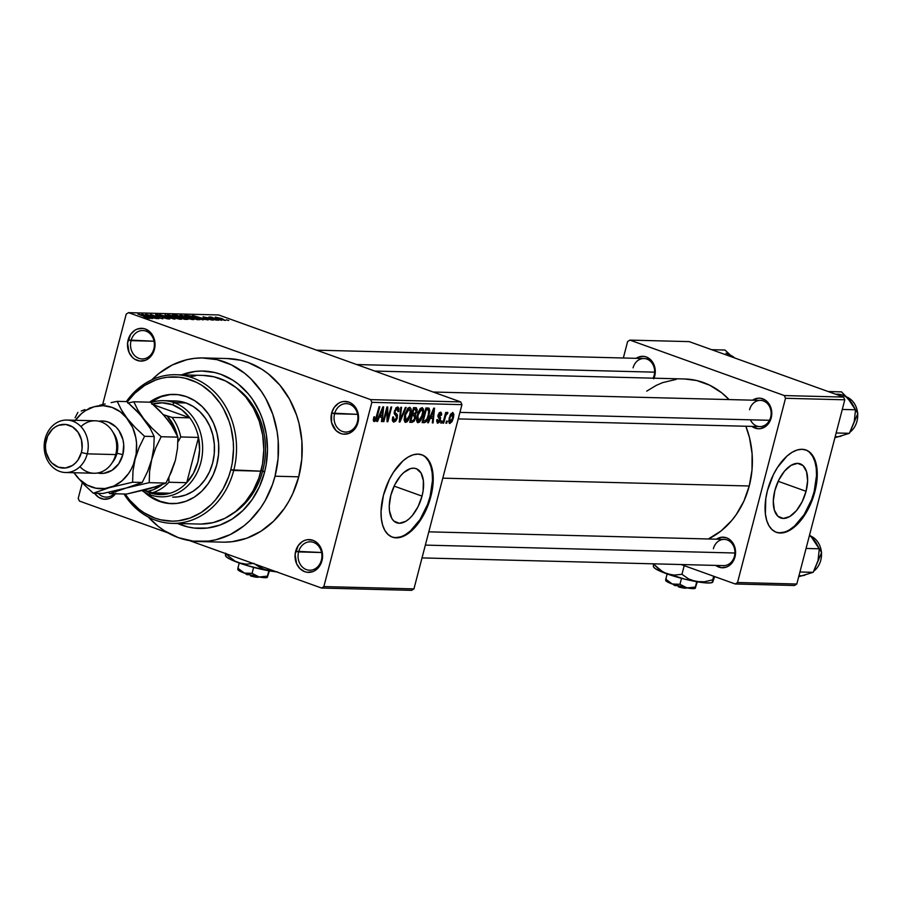 <?xml version="1.0" encoding="UTF-8"?>
<svg xmlns="http://www.w3.org/2000/svg" width="903" height="903" viewBox="0 0 903 903"><rect width="100%" height="100%" fill="white"/><g stroke="black" fill="none" stroke-linecap="round" stroke-linejoin="round"><path stroke-width="1.35" d="M321.4 560.108A14.211 11.942 -88.5 0 0 313.533 542.41A14.211 11.942 -88.5 0 0 298.588 551.925L295.653 551.259A16.401 13.782 91.5 0 1 312.901 540.287A16.401 13.782 91.5 0 1 321.965 560.718L321.4 560.108A14.211 11.942 91.5 0 1 309.627 570.222A14.211 11.942 91.5 0 1 298.588 551.925A14.211 11.942 91.5 0 1 310.361 541.811A14.211 11.942 91.5 0 1 321.4 560.108L321.965 560.718L322.529 554.34L319.515 545.559L315.384 541.507L312.901 540.287L307.551 539.667L304.898 540.31L302.392 541.54L298.216 545.615L295.1 554.419L296.613 563.743L299.988 568.687L304.717 571.689L307.359 572.31L312.72 571.667L315.226 570.436L319.402 566.362L321.965 560.718A16.401 13.782 91.5 0 1 304.717 571.689A16.401 13.782 91.5 0 1 295.653 551.259L321.592 552.512L298.588 551.925A14.211 11.942 -88.5 0 0 306.444 569.624A14.211 11.942 -88.5 0 0 321.4 560.108M153.86 348.84A14.211 11.942 -88.5 0 0 145.993 331.13A14.211 11.942 -88.5 0 0 131.048 340.645L128.113 339.979A16.401 13.782 91.5 0 1 145.36 329.008A16.401 13.782 91.5 0 1 154.424 349.438L153.86 348.84A14.211 11.942 91.5 0 1 142.087 358.954A14.211 11.942 91.5 0 1 131.048 340.645A14.211 11.942 91.5 0 1 142.821 330.532A14.211 11.942 91.5 0 1 153.86 348.84L154.424 349.438L154.989 343.072L151.975 334.279L150.079 332.011L145.36 329.008L142.708 328.387L137.358 329.031L134.852 330.261L130.675 334.336L127.56 343.14L129.073 352.475L132.459 357.407L134.694 359.191L139.818 361.031L145.18 360.387L147.686 359.157L151.862 355.082L154.424 349.438A16.401 13.782 91.5 0 1 137.177 360.41A16.401 13.782 91.5 0 1 128.113 339.979L154.052 341.232L131.048 340.645A14.211 11.942 -88.5 0 0 138.904 358.344A14.211 11.942 -88.5 0 0 153.86 348.84M357.385 421.938A14.211 11.942 -88.5 0 0 349.529 404.239A14.211 11.942 -88.5 0 0 334.584 413.743L331.638 413.089A16.401 13.782 91.5 0 1 348.885 402.117A16.401 13.782 91.5 0 1 357.96 422.536L357.385 421.938A14.211 11.942 91.5 0 1 345.623 432.052A14.211 11.942 91.5 0 1 334.584 413.743A14.211 11.942 91.5 0 1 346.346 403.641A14.211 11.942 91.5 0 1 357.385 421.938L357.96 422.536L358.525 416.17L355.511 407.388L351.38 403.336L348.885 402.117L343.546 401.496L340.894 402.128L338.388 403.37L334.212 407.434L331.638 413.089L331.582 422.604L335.984 430.517L340.713 433.519L343.354 434.14L348.705 433.496L353.468 430.471L357.96 422.536A16.401 13.782 91.5 0 1 340.713 433.519A16.401 13.782 91.5 0 1 331.638 413.089L357.588 414.342L334.584 413.743A14.211 11.942 -88.5 0 0 342.44 431.453A14.211 11.942 -88.5 0 0 357.385 421.938M806.052 491.3L778.172 481.288L806.052 491.3L802.124 501.82L796.412 510.669L789.798 516.516L783.285 518.457L777.855 516.211L774.356 510.105L773.295 501.086L774.864 490.51A28.772 15.035 -70.2 0 1 800.182 463.826A28.772 15.035 -70.2 0 1 806.052 491.3A28.772 15.035 -70.2 0 1 780.734 517.983A28.772 15.035 -70.2 0 1 774.864 490.51L778.792 479.99L784.504 471.14L791.118 465.305L797.631 463.352L803.06 465.609L806.56 471.705L807.621 480.735L806.052 491.3M776.027 532.183A43.728 22.846 109.8 0 0 814.167 491.514L814.867 491.763A43.728 22.846 -70.2 0 1 776.377 532.318A43.728 22.846 -70.2 0 1 767.448 490.555L765.778 498.727L765.394 513.92L766.681 520.331L768.916 525.636L772.009 529.609L775.835 532.104L780.248 533.03L785.091 532.341L790.159 530.072L795.261 526.314L800.216 521.189L808.885 507.746L814.867 491.763L817.238 475.689L816.933 468.397L815.635 461.975L813.4 456.681L810.307 452.708L806.481 450.213L802.067 449.288L797.236 449.976L792.168 452.245L787.055 456.004L777.506 467.393L773.431 474.572L767.448 490.555A43.728 22.846 -70.2 0 1 805.939 449.999A43.728 22.846 -70.2 0 1 814.867 491.763L814.167 491.514A43.728 22.846 109.8 0 0 805.589 449.875M390.818 495.329A28.772 15.035 -70.2 0 1 416.148 468.646A28.772 15.035 -70.2 0 1 422.017 496.119L394.137 486.107L422.017 496.119L418.089 506.639L412.378 515.489L409.127 518.853L405.763 521.336L399.25 523.277L393.821 521.031L391.789 518.412L389.464 510.703L389.261 505.906L390.818 495.329L394.758 484.809L400.469 475.96L403.72 472.596L410.413 468.623L413.597 468.172L416.509 468.781L421.058 473.037L423.383 480.746L423.123 490.747L422.017 496.119A28.772 15.035 -70.2 0 1 396.699 522.803A28.772 15.035 -70.2 0 1 390.818 495.329M391.992 537.003A43.728 22.846 109.8 0 0 430.133 496.334L430.833 496.582A43.728 22.846 -70.2 0 1 392.342 537.138A43.728 22.846 -70.2 0 1 383.414 495.375L381.043 511.437L381.348 518.74L382.646 525.151L384.881 530.456L387.974 534.429L391.8 536.924L396.214 537.849L401.056 537.161L406.124 534.892L411.226 531.133L420.775 519.744L424.85 512.565L430.833 496.582L433.203 480.509L432.898 473.217L431.6 466.795L429.365 461.501L426.272 457.528L422.446 455.033L418.033 454.107L413.19 454.796L408.133 457.065L403.02 460.823L393.471 472.213L389.396 479.391L383.414 495.375A43.728 22.846 -70.2 0 1 421.904 454.819A43.728 22.846 -70.2 0 1 430.833 496.582L430.133 496.334A43.728 22.846 109.8 0 0 421.554 454.694M734.432 556.282L734.997 556.88A15.306 12.856 91.5 0 1 715.763 565.413L721.373 567.705L726.373 567.107L728.698 565.955L732.604 562.151L735.505 553.934L734.105 545.231L728.856 538.956L726.531 537.816L721.542 537.24L716.429 539.181A15.306 12.856 91.5 0 1 730.809 540.491A15.306 12.856 91.5 0 1 734.997 556.88L734.432 556.282A13.116 11.028 -88.5 0 0 727.175 539.938A13.116 11.028 -88.5 0 0 713.381 548.719A13.116 11.028 91.5 0 1 724.24 539.384A13.116 11.028 91.5 0 1 734.432 556.282A13.116 11.028 91.5 0 1 723.574 565.617L422.017 557.907M750.404 419.805A13.116 11.028 -88.5 0 0 761.173 426.532A13.116 11.028 -88.5 0 0 770.643 417.276L771.207 417.875A15.306 12.856 91.5 0 1 751.973 426.408L757.583 428.688L760.1 428.688L764.909 426.938L768.814 423.146L771.715 414.928L770.315 406.215L765.067 399.95L760.281 398.223L757.752 398.234L752.639 400.176A15.306 12.856 91.5 0 1 767.019 401.485A15.306 12.856 91.5 0 1 771.207 417.875L770.643 417.276A13.116 11.028 -88.5 0 0 763.385 400.932A13.116 11.028 -88.5 0 0 749.58 409.714A13.116 11.028 91.5 0 1 760.45 400.379A13.116 11.028 91.5 0 1 770.643 417.276A13.116 11.028 91.5 0 1 759.773 426.6L458.227 418.902M653.727 378.797L655.217 373.086L654.754 367.137L650.645 359.766L646.243 356.956L643.771 356.38L638.771 356.978L636.141 358.333A15.306 12.856 91.5 0 1 650.521 359.631A15.306 12.856 91.5 0 1 654.709 376.02L654.133 375.422A13.116 11.028 -88.5 0 0 646.875 359.078A13.116 11.028 -88.5 0 0 633.082 367.86A13.116 11.028 91.5 0 1 643.941 358.525A13.116 11.028 91.5 0 1 654.133 375.422A13.116 11.028 91.5 0 1 653.117 378.176M262.784 470.632A72.15 60.625 -88.5 0 0 236.484 387.929A72.15 60.625 91.5 0 1 262.784 470.632A72.15 60.625 91.5 0 1 233.279 513.276A72.15 60.625 -88.5 0 0 262.784 470.632L264.5 472.427L262.784 470.632L261.136 470.587L262.784 470.632M181.503 374.869A78.719 66.133 91.5 0 1 248.032 393.505A78.719 66.133 91.5 0 1 264.5 472.427L259.454 486.694L252.174 499.54L242.941 510.477L232.116 519.078L220.106 525.015L207.363 528.052L194.405 528.086L187.982 526.968L177.699 523.503A78.719 66.133 91.5 0 0 264.5 472.427L266.114 464.932L267.48 449.581L266.295 434.219L262.615 419.466L259.872 412.49L252.75 399.679L248.415 393.968L238.448 384.204L232.906 380.253L220.964 374.373L214.677 372.51L201.787 371.031L195.296 371.426L181.503 374.869M198.987 541.552L222.691 542.15A91.835 77.161 -88.5 0 0 298.735 476.818L275.02 476.208A91.835 77.161 91.5 0 1 198.987 541.552A91.835 77.161 91.5 0 1 148.34 517.058L158.025 526.201L164.493 530.817L178.433 537.669L193.242 541.145L208.367 541.111L215.873 539.768L230.378 534.508L243.765 525.986L249.883 520.602L260.651 507.847L265.2 500.601L272.424 484.708L275.02 476.208L298.735 476.818L301.783 459.153L301.884 441.149L299.04 423.507L296.534 415.03L289.491 399.171L279.975 385.276L268.349 373.887L261.881 369.271L247.941 362.419L240.604 360.252L227.319 358.547M749.242 485.995L442.786 478.161L749.242 485.995L752.007 470.011L752.097 453.724L749.524 437.752L745.844 426.25A83.087 69.813 -88.5 0 1 749.242 485.995A83.087 69.813 -88.5 0 1 708.336 538.978L720.966 531.02L731.599 520.659L736.238 514.608L743.925 501.052L749.242 485.995M411.644 590.348L321.558 588.045L189.495 540.604L321.558 588.045L411.644 590.348L413.946 588.88L323.861 586.578L371.855 402.343L461.941 404.646L413.946 588.88L411.644 590.348M167.868 532.838L79.43 501.075L78.222 498.354L82.286 482.766L78.222 498.354L79.43 501.075L167.868 532.838M460.722 401.925L370.648 399.623L128.508 312.652L218.594 314.955L460.722 401.925L461.941 404.646L413.946 588.88L323.861 586.578L321.558 588.045L323.861 586.578L371.855 402.343L370.648 399.623L371.855 402.343L461.941 404.646L460.722 401.925L218.594 314.955L128.508 312.652L370.648 399.623L460.722 401.925M225.005 320.441L222.398 318.804L215.625 317.63L225.005 320.441L221.607 318.522L215.343 317.145L219.914 319.29L225.569 320.328M218.65 320.226L211.652 317.179L208.965 316.998L217.905 320.215L211.652 317.179L208.965 316.998L218.65 320.226M212.894 320.136L211.833 319.143L204.97 317.856L204.913 317.269L207.916 317.777L203.491 317.292L211.302 319.21L211.595 319.978L208.187 319.052L212.894 320.136L211.833 319.143L203.096 316.851L211.799 319.402L209.417 319.448L213.514 320.023M199.315 319.73C200.771 319.56 199.653 318.838 195.962 317.574L184.822 315.271L197.102 319.673L199.845 319.21L191.289 316.084L184.822 315.271L197.102 319.673L200.229 319.583M187.045 319.425L185.736 318.183L181.616 317.371L179.934 316.174L172.428 314.955L184.709 319.357L187.914 319.346L186.086 318.308L177.112 315.339L172.428 314.955L184.709 319.357L187.948 319.301M174.945 319.109L165.035 314.763L173.094 318.59L159.684 314.628L174.2 319.098L165.035 314.763L173.094 318.59L159.684 314.628L174.945 319.109M158.849 318.703L149.018 315.17L162.833 318.804L150.553 314.391L159.65 317.912L145.812 314.267L158.849 318.703L149.018 315.17L162.833 318.804L150.553 314.391L159.65 317.912L145.812 314.267L158.849 318.703M149.435 318.511L137.945 314.063L147.923 317.687L147.957 318.308L143.972 317.1L149.458 318.037L138.701 314.086L148.171 317.811L143.972 317.1L149.943 318.42M152.528 318.533L149.514 317.235L152.122 317.303L157.235 318.657L141.748 314.165L151.738 318.522L149.514 317.235L157.235 318.657L141.748 314.165L152.528 318.533M169.053 319.019L167.845 317.8L158.273 315.892L157.777 315L162.258 315.858L156.309 314.481L156.163 315.079L156.309 314.481L157.528 315.644L167.111 317.788L167.586 318.861L162.405 317.461L169.053 319.019L169.775 318.703L168.184 317.924L155.926 314.492L158.872 316.073L167.698 318.014L163.229 317.743L169.866 318.872M168.285 314.786L168.105 315.486L168.285 314.786C167.01 315.034 168.184 315.779 171.841 317.032L179.629 319.188L181.627 319.165L180.498 318.341L168.116 314.786L167.744 315.237L169.798 316.264L176.345 318.454L180.882 319.312L181.164 318.703L177.507 317.134L167.54 314.955M180.679 315.113L180.498 315.802L180.679 315.113C179.404 315.35 180.577 316.095 184.223 317.359L192.023 319.504L194.021 319.481L192.892 318.657L180.51 315.102L180.137 315.553L182.192 316.581L188.738 318.77L193.276 319.628L193.558 319.019L189.901 317.45L179.934 315.271M203.389 319.843L200.376 318.533L208.096 319.955L192.61 315.463L202.599 319.82L200.376 318.533L208.096 319.955L192.61 315.463L203.389 319.843M216.494 320.17L213.988 319.527L216.494 320.17M221.675 320.305L219.158 319.662L221.675 320.305M228.786 320.486L226.269 319.843L228.786 320.486M102.66 404.544L126.217 314.12L128.508 312.652L126.217 314.12L102.66 404.544M446.68 423.225L447.233 421.137L446.477 421.114L445.924 423.214L446.68 423.225L445.992 422.976L446.68 423.225L447.233 421.137L446.477 421.114L445.924 423.214L446.68 423.225M441.511 423.101L442.052 421.001L441.307 420.979L440.754 423.078L441.511 423.101L440.822 422.841L441.511 423.101L442.052 421.001L441.307 420.979L440.754 423.078L441.511 423.101M428.406 422.762L430.189 418.405L432.808 418.461L432.311 422.864L433.101 422.886L434.512 408.167L433.722 408.145L427.616 422.739L428.406 422.762L427.706 422.514L428.406 422.762L430.189 418.405L432.808 418.461L432.311 422.864L433.101 422.886L434.512 408.167L433.722 408.145L427.616 422.739L428.406 422.762M416.509 420.335L417.468 422.525L419.489 422.119L422.548 416.633L423.439 409.149L422.344 407.704L420.426 408.37L417.863 412.716L416.509 420.335L418.078 422.683L420.821 420.505L422.943 415.256C424.128 411.204 423.812 408.664 422.006 407.648L417.073 415.29L416.509 420.335M404.115 420.019L405.075 422.209L407.095 421.803L410.154 416.317L411.046 408.833L409.951 407.388L408.032 408.054L405.052 413.676L404.115 420.019L405.684 422.367L408.427 420.188L410.549 414.94C411.734 410.888 411.429 408.348 409.612 407.332L404.691 414.974L404.115 420.019L406.124 420.663L405.436 415.019L409.172 409.048L407.614 408.495L410.233 410.176L409.804 414.883L406.124 420.663L405.041 419.432L405.436 415.019L404.736 414.77L405.436 415.019L408.258 409.364L409.172 409.048L410.346 411.554L408.845 417.762L406.124 420.663M397.207 408.743L395.706 408.201L397.207 408.743L397.963 411.633L398.765 411.463L398.042 411.204L398.765 411.463L397.636 407.027L394.442 410.989L396.552 417.886L394.363 420.358L393.448 416.881L392.647 417.062L393.855 422.073L395.875 420.933L397.196 418.292L397.422 414.962L395.198 412.931L395.096 411.452L395.864 409.522L397.207 408.743L398.11 409.578L397.963 411.633L398.765 411.463L398.979 408.348L397.862 407.05L396.214 407.625L394.193 412.434L394.476 414.184L396.62 416.26L396.62 417.592L395.627 419.748L394.182 420.335L393.302 419.319L393.448 416.881L392.647 417.062L392.376 420.561L393.347 421.972L397.309 417.875L397.072 414.364L395.029 412.558L395.187 411.057L397.546 408.799L395.74 408.156M377.544 421.464L379.328 417.096L381.946 417.163L381.461 421.566L382.24 421.577L383.651 406.869L382.861 406.847L376.754 421.441L377.544 421.464L376.844 421.216L377.544 421.464L379.328 417.096L381.946 417.163L381.461 421.566L382.24 421.577L383.651 406.869L382.861 406.847L376.754 421.441L377.544 421.464M374.722 419.861L374.598 416.791L373.797 416.96L373.628 421.306L374.971 421.351L376.122 419.918L379.813 406.768L379.057 406.745L375.592 419.206L374.373 419.658L374.598 416.791L373.797 416.96L373.323 420.505L374.237 421.566L377.217 416.712L379.813 406.768L379.057 406.745L375.817 418.766L374.722 419.861L373.334 419.387M383.865 421.622L386.913 409.894L387.037 421.701L387.85 421.724L391.665 407.072L390.909 407.05L387.85 418.8L387.726 406.971L386.924 406.948L383.109 421.599L383.865 421.622L383.165 421.374L383.865 421.622L386.913 409.894L387.037 421.701L387.85 421.724L391.665 407.072L390.909 407.05L387.85 418.8L387.726 406.971L386.924 406.948L383.109 421.599L383.865 421.622M399.95 422.028L406.136 407.445L405.357 407.422L399.984 420.313L401.575 407.321L400.797 407.298L399.216 422.017L399.95 422.028L399.239 421.78L399.95 422.028L406.136 407.445L405.357 407.422L399.984 420.313L401.575 407.321L400.797 407.298L399.216 422.017L399.95 422.028M412.061 422.344L414.093 421.249L415.482 418.1L415.38 414.477L417.242 409.973L416.294 407.738L413.54 407.625L409.725 422.288L412.061 422.344L409.906 421.566L412.061 422.344L415.482 418.1L415.38 414.477L416.994 411.429L415.888 407.693L413.54 407.625L409.725 422.288L412.061 422.344M424.331 422.66L426.611 421.317L428.756 416.588L429.828 410.402L428.632 408.066L425.934 407.942L422.119 422.604L424.331 422.66L422.288 421.927L424.331 422.66C426.622 421.938 428.225 419.5 429.106 415.324L429.173 408.303L425.934 407.942L422.119 422.604L424.331 422.66M440.167 413.676L438.892 413.213L440.167 413.676L440.698 415.414L441.499 415.245L440.766 414.974L441.499 415.245L440.54 412.152L438.045 415.143L439.592 420.042L438.147 421.667L437.56 419.545L436.747 419.714L437.695 423.191L439.309 422.243L440.325 420.121L440.574 417.513L438.858 414.951L440.167 413.676L440.698 415.414L441.499 415.245L441.669 413.495L440.867 412.208L439.264 412.75L437.865 416.385L439.659 419.782L438.147 421.667L437.56 419.545L436.747 419.714L437.345 423.123L440.416 419.793L438.858 414.951L440.393 413.709L438.914 413.179M443.666 423.146L445.811 415.448L447.956 412.919L447.493 412.344L446.003 414.195L446.443 412.49L445.687 412.468L442.91 423.135L443.666 423.146L442.967 422.897L443.666 423.146L445.811 415.448L447.956 412.919L447.391 412.321L446.003 414.195L446.443 412.49L445.687 412.468L442.91 423.135L443.666 423.146M449.818 423.496L452.031 421.599L453.385 417.92L453.882 414.364L452.821 412.468L450.157 414.996L448.622 421.543L449.818 423.496L449.242 423.293L449.818 423.496L453.385 417.92L452.685 412.457L449.152 417.931L449.502 423.451M843.583 397.072L784.312 395.559L629.91 340.104L689.17 341.616L843.583 397.072L844.79 399.803L796.796 584.027L737.537 582.514L785.52 398.291L844.79 399.803L796.796 584.027L794.493 585.494L735.234 583.981L681.076 564.533L735.234 583.981L794.493 585.494L796.796 584.027L737.537 582.514L735.234 583.981L737.537 582.514L785.52 398.291L784.312 395.559L785.52 398.291L844.79 399.803L843.583 397.072L689.17 341.616L629.91 340.104L784.312 395.559L843.583 397.072M623.33 358.006L627.608 341.571L629.91 340.104L627.608 341.571L623.33 358.006M374.79 371.065L684.688 378.978A83.087 69.813 -88.5 0 1 729.071 399.577L721.757 392.861L709.724 385.22L696.653 380.524L684.632 378.978M676.2 379.384L662.757 382.59L656.289 385.355L646.717 391.134M115.482 493.783A16.401 13.782 91.5 0 1 94.522 493.252L98.698 497.361L103.834 499.201L109.184 498.569L111.69 497.327L115.866 493.264M224.508 542.172L232.082 541.71L246.937 538.165L260.956 531.235L273.586 521.212L284.355 508.445L288.904 501.199L292.843 493.467L298.735 476.818A91.835 77.161 -88.5 0 0 227.387 358.547L203.683 357.938A91.835 77.161 91.5 0 1 275.02 476.208L278.079 458.543L278.18 440.551L277.119 431.634L272.83 414.421L265.787 398.562L261.317 391.338L250.695 378.639L244.645 373.289L231.349 364.835L216.901 359.642L201.854 357.915L194.292 358.378L186.797 359.721L172.281 364.981L158.894 373.503L151.839 379.813A91.835 77.161 91.5 0 1 203.683 357.938M114.105 493.749A14.211 11.942 91.5 0 1 106.102 497.124A14.211 11.942 91.5 0 1 98.269 493.343A14.211 11.942 -88.5 0 0 114.105 493.749M654.133 375.422L654.709 376.02A15.306 12.856 91.5 0 1 653.986 378.199M395.514 537.601L400.345 536.913M405.413 534.644L410.526 530.874L420.076 519.496L427.548 504.484L430.133 496.334L432.503 480.261L432.187 472.969L430.9 466.546L428.665 461.252L425.573 457.279M779.549 532.781L784.391 532.093M789.459 529.824L794.561 526.054L804.11 514.676L811.583 499.664L814.167 491.514L816.538 475.441L816.233 468.149L814.935 461.726L812.7 456.433L809.607 452.459M373.334 419.353L374.474 419.771M376.528 416.464L377.217 416.712L376.528 416.464M381.484 421.306L382.24 421.577L381.484 421.306M378.989 416.102L381.946 417.163L378.989 416.102M378.673 416.859L379.328 417.096L378.673 416.859M380.039 415.391L381.845 411.147L381.168 410.899L381.845 411.147L382.917 408.382L382.308 408.167L382.917 408.382L382.138 415.448L379.384 415.154L380.039 415.391L382.917 408.382L382.138 415.448L380.039 415.391M387.003 418.495L387.85 418.8L387.003 418.495M387.037 421.43L387.85 421.724L387.037 421.43M386.224 409.646L386.913 409.894L386.224 409.646M394.363 420.358L392.286 419.669M394.487 410.809L395.187 411.057L394.487 410.809M394.205 412.265L395.029 412.558L394.205 412.265M394.182 412.931L395.965 413.563L394.182 412.931M394.216 413.337L397.072 414.364L394.216 413.337M396.609 417.626L397.309 417.875L396.609 417.626M399.668 417.773L400.289 417.987L399.668 417.773M399.419 420.109L399.984 420.313L399.419 420.109M409.849 414.691L410.549 414.94L409.849 414.691M407.546 419.872L408.427 420.188L407.546 419.872M404.916 422.096L405.684 422.367L404.916 422.096M416.294 411.17L416.994 411.429L416.294 411.17L414.951 413.653L412.705 413.743L413.845 409.364L413.156 409.115L415.166 409.398L413.258 408.709L416.012 409.556L416.294 411.125M413.371 413.755L415.38 414.477L413.371 413.755M414.782 417.852L415.482 418.1L414.782 417.852M412.016 413.484L412.705 413.743L412.016 413.484M415.166 409.398L416.181 411.644L415.707 412.885L412.705 413.743L413.845 409.364L415.877 409.499L413.292 408.562M410.921 420.595L412.265 415.448L411.565 415.199L413.755 415.493L411.689 414.748L414.612 415.752L414.725 418.089L413.348 420.471L410.921 420.595L410.233 420.335L410.921 420.595L412.265 415.448L413.755 415.493L414.725 418.089L413.348 420.471L410.921 420.595M422.243 415.008L422.943 415.256L422.243 415.008M419.94 420.188L420.821 420.505L419.94 420.188M417.31 422.412L418.078 422.683L417.31 422.412M418.518 420.979L417.321 418.981L418.789 412.366L421.419 409.375L422.739 411.87L421.238 418.078L419.105 420.843L418.518 420.979L417.829 415.335L417.13 415.087L417.829 415.335L421.554 409.364L420.008 408.811L421.848 409.42L422.739 411.384L422.198 415.199L418.518 420.979L416.509 420.301M429.173 408.303L428.045 407.998M428.417 415.075L429.106 415.324L428.417 415.075M423.315 420.911L426.239 409.68L425.55 409.431L427.57 409.714L425.652 409.025L428.575 410.03L428.361 415.278L427.13 418.857L424.67 420.945L422.627 420.651L423.315 420.911L426.239 409.68L428.711 410.222L428.699 413.811L426.6 419.805L425.302 420.866L423.315 420.911M432.345 422.604L433.101 422.886L432.345 422.604M429.851 417.4L432.808 418.461L429.851 417.4M429.523 418.157L430.189 418.405L429.523 418.157M430.889 416.689L432.706 412.445L432.029 412.197L432.706 412.445L433.779 409.68L433.169 409.465L433.779 409.68L432.988 416.746L430.246 416.464L430.889 416.689L433.779 409.68L432.988 416.746L430.889 416.689M438.147 421.667L436.578 421.148M436.578 421.103L437.729 421.52M438.181 414.703L438.858 414.951L438.181 414.703M437.966 415.515L438.869 415.843L437.966 415.515M437.899 415.865L439.58 416.464L437.899 415.865M439.682 419.534L440.416 419.793L439.682 419.534M445.303 413.946L446.003 414.195L445.303 413.946M447.956 412.919L447.391 412.321M444.987 415.154L445.811 415.448L444.987 415.154M444.411 417.378L445.111 417.626L444.411 417.378M452.685 417.671L453.385 417.92L452.685 417.671M449.908 417.942L452.268 413.98L451.026 413.54L452.606 414.105L452.595 418.01L450.225 421.972L449.491 420.787L449.908 417.942L449.209 417.694L449.908 417.942L452.268 413.98L452.595 418.01L451.376 421.069L450.225 421.972L449.908 417.942M409.172 409.048L407.648 408.449M413.755 415.493L411.712 414.646M421.554 409.364L420.042 408.766M427.57 409.714L428.575 410.03M452.268 413.98L451.048 413.506M148.329 316.727L143.487 314.639L150.429 316.784L148.261 316.998L143.487 314.639L150.429 316.784L148.329 316.727M167.111 317.788L167.687 318.499M156.309 314.481L155.587 314.616M158.33 315.678L157.777 315M181.006 319.312L181.164 318.703L181.006 319.312M180.882 319.312L181.164 318.703M172.608 317.066C169.73 316.084 168.771 315.497 169.73 315.305L176.717 317.1L179.449 318.804L172.552 317.292L169.211 315.553L170.486 315.384L179.46 318.228L179.968 318.725L178.41 318.691L172.608 317.066M178.286 316.806L174.618 315.486L179.381 316.231L180.374 316.818L179.528 317.506L179.708 316.84L178.23 317.032L174.618 315.486L179.641 316.321L180.374 316.818L178.286 316.806M184.031 318.861L179.72 317.314L184.991 318.172L186.255 318.872L185.51 319.38L179.72 317.314L185.296 318.274L186.255 318.872L184.031 318.861M193.4 319.639L193.558 319.019L193.4 319.639M193.276 319.628L193.558 319.019M185.002 317.382C182.124 316.4 181.164 315.824 182.124 315.621L189.111 317.416L191.831 319.12L184.946 317.608L181.605 315.869L182.88 315.7L191.854 318.545L192.384 318.973L190.804 319.007L185.002 317.382M196.425 319.177L187.011 315.802L195.183 317.551L197.892 318.624L197.655 319.696L187.011 315.802L194.563 317.325L197.892 318.624L196.425 319.177M199.191 318.025L194.348 315.937L201.29 318.082L199.123 318.308L194.348 315.937L201.29 318.082L199.191 318.025M203.615 316.806L203.017 316.919M210.467 316.987L211.144 317.529M211.471 317.901L211.652 317.179L211.471 317.901M215.761 317.122L215.196 317.235M219.034 318.748L217.013 317.574L221.732 318.815L223.752 319.989L218.977 318.973L216.72 317.698L218.695 317.867L224.057 319.922L219.034 318.748M169.03 315.937L169.73 315.305M181.424 316.253L182.124 315.621M197.892 318.624L198.592 319.12L197.78 319.222M146.929 493.433A54.665 45.929 -88.5 0 0 172.078 503.671M175.464 394.397L174.279 394.374A54.665 45.929 91.5 0 0 149.548 402.185L159.854 396.744L168.692 394.634L177.699 394.611L186.515 396.677L194.811 400.763L202.261 406.689L208.593 414.251L213.537 423.146L216.934 433.034L218.628 443.542L218.56 454.254L216.743 464.774A54.665 45.929 91.5 0 1 171.491 503.66A54.665 45.929 91.5 0 1 144.141 491.954M172.168 523.368A74.339 62.465 91.5 0 1 123.982 493.997A74.339 62.465 -88.5 0 0 184.618 522.205A74.339 62.465 -88.5 0 0 233.719 470.474A74.339 62.465 91.5 0 1 172.168 523.368L199.428 524.056A74.339 62.465 -88.5 0 0 260.99 471.174L230.784 469.808A72.15 60.625 91.5 0 1 183.84 519.857A72.15 60.625 91.5 0 1 125.167 494.031L129.716 500.138L138.859 509.089L143.938 512.712L154.887 518.108L160.655 519.812L172.473 521.166L178.41 520.805L190.093 518.017L201.098 512.577L211.031 504.687L215.467 499.923L223.064 488.974L228.741 476.479L230.784 469.808L232.274 462.946L233.516 448.859L233.267 441.793L231.021 427.92L229.057 421.261L223.526 408.799L220.016 403.122L211.663 393.144L201.832 385.31L196.47 382.296L185.115 378.222L179.234 377.206L167.348 377.228L161.456 378.289L155.677 380.016L144.672 385.457L134.739 393.347L127.267 401.982A72.15 60.625 91.5 0 1 202.498 385.75A72.15 60.625 91.5 0 1 230.784 469.808L233.719 470.474A74.339 62.465 -88.5 0 0 204.089 383.538A74.339 62.465 -88.5 0 0 126.341 401.587A74.339 62.465 91.5 0 1 175.972 374.734A74.339 62.465 91.5 0 1 233.719 470.474L260.99 471.174A74.339 62.465 -88.5 0 0 203.231 375.422L175.972 374.734M152.573 404.002A45.918 38.581 91.5 0 1 172.484 404.747L174.211 402.682A48.107 40.421 -88.5 0 0 151.038 402.636A48.107 40.421 91.5 0 1 163.443 400.661L175.295 400.955A48.107 40.421 91.5 0 1 212.668 462.912A48.107 40.421 91.5 0 1 172.845 497.135M174.279 394.374A54.665 45.929 91.5 0 1 216.743 464.774L213.243 474.685L208.187 483.602L201.787 491.198L194.258 497.169L185.916 501.289L177.078 503.4L168.071 503.422L159.255 501.357L150.959 497.271L143.498 491.345M200.906 524.079L213.097 522.623L224.847 518.356L235.683 511.459L245.198 502.192L253.032 490.905L258.879 478.048L262.513 464.086L263.8 449.581L262.683 435.088L259.206 421.148L253.506 408.314L245.808 397.072L236.394 387.85L225.626 381.01L213.932 376.811L203.175 375.422M195.635 375.783L189.562 376.867M169.877 394.667L161.039 396.778L150.632 402.286A54.665 45.929 -88.5 0 1 174.877 394.385M152.144 497.305L160.441 501.379L169.256 503.456M170.385 401.192L178.309 401.169L186.063 402.986L193.366 406.576L199.924 411.802L205.489 418.45L209.846 426.284L212.826 434.986L214.327 444.231L214.271 453.656L212.668 462.912L209.586 471.626L205.139 479.482L199.495 486.164L192.881 491.413L185.544 495.047L177.756 496.898L172.665 497.124M799.934 571.983L813.174 572.321L798.703 576.735L813.174 572.321L799.934 571.983M806.063 548.448L819.303 548.787L818.028 560.605L813.174 572.321L818.028 560.605L819.303 548.787L806.063 548.448M815.556 542.037L809.596 534.881L815.77 542.195L819.303 548.787L815.77 542.195L812.384 537.985M813.84 571.091A19.674 16.536 -88.5 0 0 821.425 552.354A19.674 16.536 -88.5 0 0 810.77 536.077A19.674 16.536 91.5 0 1 821.346 551.631A19.674 16.536 91.5 0 1 814.845 570.256M814.088 539.892A21.288 17.879 -88.5 0 0 809.404 535.626M798.986 575.64A21.288 17.879 -88.5 0 0 804.889 575.188M734.918 553.008L425.347 545.107L734.918 553.008M459.92 412.389L769.48 420.301L459.92 412.389M356.651 364.541L654.619 372.16L356.651 364.541M149.582 492.677A45.918 38.581 91.5 0 1 144.198 490.205L154.65 494.065L165.057 494.336L170.193 493.219A45.918 38.581 91.5 0 1 149.582 492.677L150.214 494.799L149.582 492.677M142.076 490.656A48.107 40.421 -88.5 0 0 150.214 494.799A48.107 40.421 91.5 0 1 142.076 490.656M163.443 400.661A48.107 40.421 91.5 0 1 174.211 402.682L186.063 402.986L174.211 402.682A48.107 40.421 91.5 0 1 202.08 456.263A48.107 40.421 91.5 0 1 160.982 496.831A48.107 40.421 91.5 0 1 150.214 494.799A48.107 40.421 -88.5 0 0 200.816 462.607A48.107 40.421 -88.5 0 0 174.211 402.682L172.484 404.747L162.213 402.817L151.862 404.217M153.431 404.77L189.822 417.852L181.909 409.883L172.484 404.747A45.918 38.581 91.5 0 1 189.822 417.852A45.918 38.581 91.5 0 1 198.513 437.413L186.718 482.699L193.479 473.217L197.881 461.952L199.597 449.717L198.513 437.413A45.918 38.581 91.5 0 1 186.718 482.699A45.918 38.581 91.5 0 1 170.193 493.219A45.918 38.581 -88.5 0 0 186.718 482.699L168.94 482.247L168.895 477.822A43.728 36.741 91.5 0 1 168.308 478.545L168.895 477.822L168.94 482.247A45.918 38.581 91.5 0 1 152.415 492.756L170.193 493.219L152.415 492.756A45.918 38.581 -88.5 0 0 168.94 482.247L186.718 482.699L198.513 437.413A45.918 38.581 -88.5 0 0 189.822 417.852L172.044 417.389L163.42 414.691L167.179 416.035A43.728 36.741 91.5 0 1 177.462 436.115L174.595 427.537L167.179 416.035L172.044 417.389A45.918 38.581 91.5 0 1 180.735 436.962L198.513 437.413L180.735 436.962A45.918 38.581 -88.5 0 0 172.044 417.389L189.822 417.852L153.431 404.77M144.085 490.16L152.415 492.756L147.55 491.401L153.521 489.652L162.179 484.606A43.728 36.741 91.5 0 1 147.55 491.401L144.085 490.16M177.925 438.271A43.728 36.741 91.5 0 1 178.399 441.319L180.735 436.962L178.399 441.319L177.925 438.26M836.144 432.977L849.384 433.316L834.903 437.729L849.384 433.316L836.144 432.977M842.273 409.443L855.513 409.781L854.238 421.588L849.384 433.316L854.238 421.588L855.513 409.781L842.273 409.443M851.766 403.031L841.506 391.879L828.164 391.541L841.506 391.879L850.299 400.876L855.513 409.781L851.98 403.189L848.594 398.979M850.05 432.085A19.674 16.536 -88.5 0 0 857.636 413.348A19.674 16.536 -88.5 0 0 846.98 397.072A19.674 16.536 91.5 0 1 857.557 412.626A19.674 16.536 91.5 0 1 851.055 431.25M850.299 400.876A21.288 17.879 -88.5 0 0 835.738 394.261M835.196 436.634A21.288 17.879 -88.5 0 0 841.099 436.172M731.814 356.674L729.669 354.394L731.814 356.674M724.996 350.037L729.669 354.394L724.996 350.037L711.666 349.698L724.996 350.037M731.938 356.978A21.288 17.879 -88.5 0 0 725.967 353.231M734.737 357.983A19.674 16.536 -88.5 0 0 730.471 355.229M65.535 472.517A26.243 22.044 91.5 0 1 45.15 438.723A26.243 22.044 91.5 0 1 66.878 420.064A26.243 22.044 91.5 0 1 87.264 453.848L115.708 454.581L87.264 453.848L81.383 452.527A21.864 18.376 91.5 0 1 58.379 467.167A21.864 18.376 91.5 0 1 46.29 439.93L45.15 438.723A26.243 22.044 -88.5 0 0 59.666 471.411A26.243 22.044 -88.5 0 0 87.264 453.848A26.243 22.044 91.5 0 1 65.535 472.517L93.98 473.251A26.243 22.044 -88.5 0 0 115.708 454.581A26.243 22.044 91.5 0 1 79.915 466.693M98.867 421.227A26.243 22.044 91.5 0 1 122.819 454.762A4.368 0.632 14.6 0 0 116.938 453.441A21.864 18.376 -88.5 0 0 113.056 432.379A21.864 18.376 -88.5 0 1 116.938 453.441L115.99 453.419L116.938 453.441A4.368 0.632 -165.4 0 1 122.819 454.762L118.711 463.803L112.028 470.305L103.777 473.307L97.547 472.991A26.243 22.044 91.5 0 0 122.819 454.762L123.722 444.569L122.91 439.524L118.903 430.517L115.866 426.882L108.304 422.073L104.071 421.08L98.867 421.227M112.288 462.573A21.864 18.376 -88.5 0 0 116.938 453.441M170.577 423.959L163.849 415.166L150.541 402.207L133.802 401.779L137.945 410.21L144.006 419.161L135.958 410.109L126.838 401.598L117.209 401.361L121.352 409.793L127.402 418.732L120.404 411.881L112.13 407.422L103.145 405.673L94.07 406.768A41.549 34.901 91.5 0 1 127.402 418.732L135.45 427.785L144.57 436.296L154.199 436.544L144.57 436.296L139.152 447.38L135.1 459.175L139.152 447.38L144.57 436.296L135.45 427.785L127.402 418.732A41.549 34.901 91.5 0 1 135.1 459.175L132.989 471.027L132.606 482.225L142.234 482.473L132.606 482.225L109.455 487.631L132.606 482.225L132.989 471.027L135.1 459.175A41.549 34.901 91.5 0 1 109.455 487.631L93.28 493.219L102.908 493.467L126.059 488.06L102.908 493.467L93.28 493.219L84.114 484.651L76.123 475.655L84.114 484.651L93.28 493.219L109.455 487.631A41.549 34.901 91.5 0 1 76.123 475.655L73.933 472.732L76.123 475.655A41.549 34.901 91.5 0 1 74.046 472.732L79.43 479.369L87.139 485.069L95.842 488.196L104.951 488.534L113.834 486.04L121.905 480.915L128.598 473.488L131.285 469.063L133.463 464.266L136.172 453.882L136.534 443.034L135.811 437.684L132.662 427.537L121.352 409.793L117.209 401.361L126.838 401.598L140.146 414.567L150.056 428.112L154.199 436.544L153.803 447.741L151.693 459.593L155.756 447.786L161.163 436.725L152.043 428.214L144.006 419.161L137.945 410.21L133.802 401.779L150.541 402.207L159.662 410.718L167.71 419.771L173.76 428.711L177.902 437.154L161.163 436.725L152.043 428.214L144.006 419.161L150.056 428.112L154.199 436.544L153.803 447.741L151.693 459.593L147.652 471.389L142.234 482.473L126.059 488.06L149.198 482.654L149.593 471.456L151.693 459.593L155.756 447.786L161.163 436.725L177.902 437.154L177.507 448.339L175.408 460.203L168.759 477.664L165.938 483.082L149.198 482.654L149.593 471.456L151.693 459.593L147.652 471.389L142.234 482.473L109.884 493.648L108.383 492.327L109.884 493.648L126.612 494.065L109.884 493.648L126.059 488.06L149.198 482.654L165.938 483.082L149.763 488.658L126.612 494.065L154.142 487.078M133.802 401.779L127.718 403.054L133.802 401.779M164.391 416.057L170.994 424.286L177.902 437.154L177.507 448.339L175.408 460.203L171.344 472.009L165.938 483.082L154.673 487.214L145.248 489.561M173.76 465.293L175.408 460.191M75.378 420.279A41.549 34.901 91.5 0 1 94.07 406.768L85.514 410.605L81.62 413.484L74.926 420.911M75.062 417.784L77.895 412.344L75.062 417.784M81.18 411L84.938 409.612L81.18 411M89.228 408.19L94.07 406.768L89.228 408.19M99.488 405.323L105.211 403.946L99.488 405.323M111.125 402.625L117.209 401.361L111.125 402.625M80.943 426.622A26.243 22.044 91.5 0 1 107.107 425.234A26.243 22.044 91.5 0 1 115.708 454.581A26.243 22.044 -88.5 0 0 95.323 420.787L66.878 420.064M81.383 452.527L82.105 448.328L81.451 439.84L78.121 432.323L72.601 426.927L65.761 424.466L58.616 425.324L55.286 426.972L52.272 429.354L47.69 435.968L45.556 444.129L45.534 448.419L46.211 452.617L49.552 460.135L52.081 463.16L58.379 467.167L65.513 467.98L72.387 465.485L75.389 463.104L77.963 460.067L81.383 452.527L87.264 453.848A26.243 22.044 -88.5 0 0 72.748 421.17A26.243 22.044 -88.5 0 0 45.15 438.723L46.29 439.93A21.864 18.376 91.5 0 1 69.283 425.29A21.864 18.376 91.5 0 1 81.383 452.527M258.145 576.599L257.389 577.277L250.537 575.922A6.558 0.948 14.6 0 0 258.371 577.152L258.766 576.927M250.199 574.918L250.537 575.922L250.199 574.918M238.087 568.901L238.369 568.134L238.087 568.901M239.25 563.009L237.873 568.258L239.25 563.009M267.232 576.554L269.41 570.865L267.344 577.356L268.846 570.764L267.446 576.114L261.227 577.198L257.22 576.486L252.061 573.36L244.374 573.078L237.873 568.258L237.771 569.5L238.663 568.969M252.061 573.36L253.608 567.389L252.061 573.36L244.374 573.078A15.306 2.224 14.6 0 0 259.161 577.006L252.061 573.36M277.481 571.926L264.681 569.985L245.616 565.109L230.558 559.465L226.19 556.699L225.513 554.453L225.434 555.311M225.694 553.189L225.513 554.453L225.694 553.189L228.594 556.214L225.694 553.189M225.468 555.638L225.829 556.237A30.612 4.447 14.6 0 0 238.697 562.817L246.338 564.172L254.059 563.37L246.338 564.172L238.697 562.817A30.612 4.447 14.6 0 0 268.27 570.662L274.185 571.023L264.376 569.624L254.951 564.115L260.696 567.987L268.27 570.662A30.612 4.447 14.6 0 0 276.453 571.836M238.697 562.817L235.107 561.169L228.594 556.214L235.107 561.169L238.697 562.817M267.446 576.114L259.161 577.006A15.306 2.224 14.6 0 0 267.243 577.423A15.306 2.224 14.6 0 0 267.344 577.356L267.311 577.186M267.457 577.209L259.161 577.006L247.84 574.229L242.58 572.254L237.873 568.258M237.771 569.5L237.94 569.782A15.306 2.224 14.6 0 0 244.374 573.078L239.351 570.899L237.895 569.364M245.582 573.495L245.819 573.879A6.558 0.948 14.6 0 0 247.027 574.669L249.533 574.726L247.027 574.669L246.034 573.552M247.027 574.669L246.767 573.89L247.027 574.669M686.043 587.526L686.122 588.146L683.966 588.09L678.435 586.86A6.558 0.948 14.6 0 0 686.269 588.09L686.664 587.864M678.097 585.855L678.435 586.86L678.097 585.855M665.985 579.828L666.267 579.071L665.985 579.828M667.148 573.947L665.782 579.195L667.148 573.947M695.129 587.492L697.308 581.803L695.242 588.293L696.744 581.701L695.344 587.052L689.124 588.135L685.117 587.413L679.959 584.286L672.284 584.015L665.782 579.195L665.68 580.437L666.561 579.907M679.959 584.286L681.517 578.326L679.959 584.286L672.284 584.015A15.306 2.224 14.6 0 0 687.059 587.932L679.959 584.286M712.783 581.43L711.214 582.807L705.378 582.864L684.982 579.207L660.804 571.486L655.07 568.472L653.388 566.599L653.411 565.391L653.332 566.249M653.67 563.833L653.411 565.391L653.67 563.833M712.76 582.029L714.691 576.599L712.535 582.311L713.675 576.238L712.738 579.828L704.453 581.758L696.168 581.6L688.594 578.925L681.957 574.308L684.214 565.65L681.957 574.308L674.236 575.109L666.595 573.755L663.005 572.107L653.603 564.127L659.63 569.861L666.595 573.755A30.612 4.447 14.6 0 0 696.168 581.6L688.594 578.925L681.957 574.308L674.236 575.109L666.595 573.755A30.612 4.447 14.6 0 1 653.727 567.174L653.366 566.576M712.535 582.311L712.738 579.828L704.453 581.758L696.168 581.6A30.612 4.447 14.6 0 0 712.332 582.435L712.569 582.3M695.344 587.052L687.059 587.932A15.306 2.224 14.6 0 0 695.141 588.35A15.306 2.224 14.6 0 0 695.242 588.293L695.22 588.124M695.355 588.146L690.287 588.429L675.737 585.155L670.489 583.191L665.782 579.195M665.658 580.426L665.838 580.719A15.306 2.224 14.6 0 0 672.284 584.015L667.249 581.837L665.793 580.302M673.48 584.433L673.717 584.817A6.558 0.948 14.6 0 0 674.925 585.595L677.431 585.663L674.925 585.595L673.931 584.489M674.925 585.595L674.665 584.817L674.925 585.595M805.239 449.75L805.939 449.999M421.204 454.57L421.904 454.819M391.642 536.879L392.342 537.138M775.677 532.059L776.377 532.318M428.259 409.827L425.685 408.901M447.075 414.263L446.127 413.924M198.592 319.109L198.434 319.707M172.676 503.693L171.491 503.66M810.725 536.032L821.64 552.433L813.761 571.249M724.24 539.384L428.812 531.833M433.113 392.015L760.45 400.379M643.941 358.525L316.614 350.161M846.935 397.027L857.85 413.427L849.96 432.244M734.94 358.062L730.425 355.172"/></g></svg>
